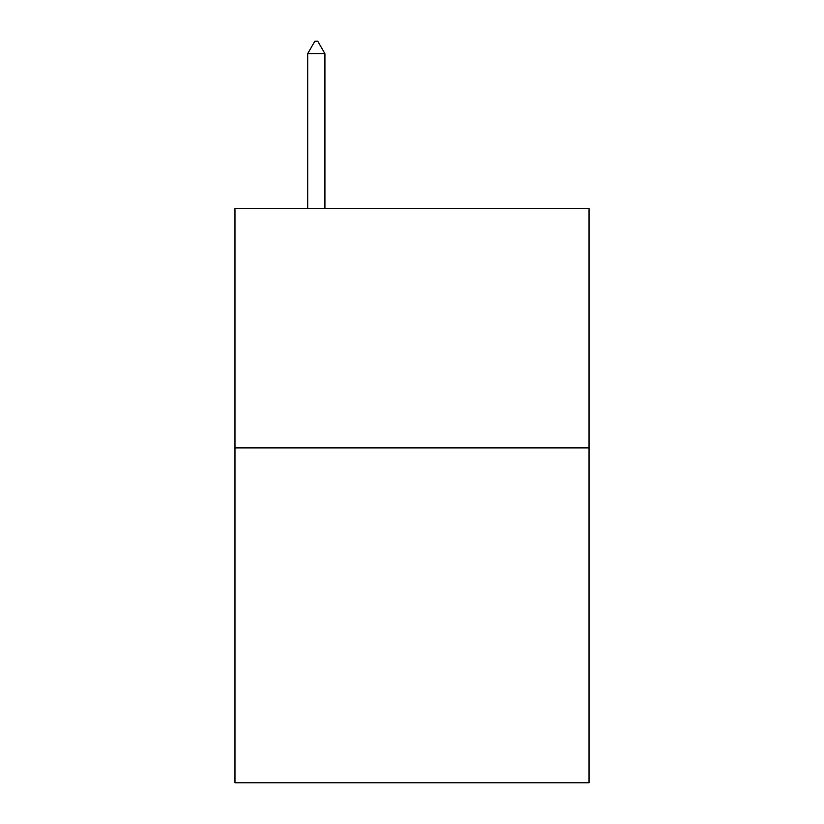 <?xml version="1.0" encoding="UTF-8"?>
<svg xmlns="http://www.w3.org/2000/svg" width="824" height="824" viewBox="0 0 824 824"><rect width="100%" height="100%" fill="white"/><g stroke="black" fill="none" stroke-linecap="round" stroke-linejoin="round"><path stroke-width="1.24" d="M589.026 447.885L589.026 782.8L234.974 782.8L234.974 208.657L589.026 208.657L589.026 447.885L234.974 447.885M324.924 53.642L317.745 41.2L314.871 41.2L307.702 53.642L324.924 53.642L324.924 208.657M307.702 53.642L307.702 208.657"/></g></svg>
